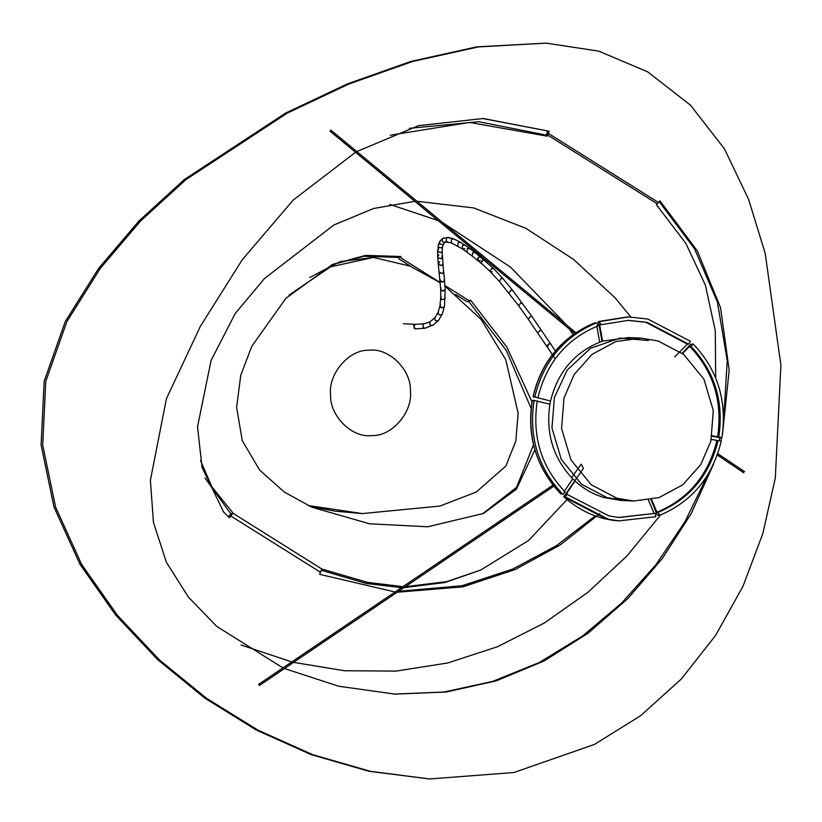 <?xml version="1.0" encoding="UTF-8"?>
<svg xmlns="http://www.w3.org/2000/svg" width="822" height="822" viewBox="0 0 822 822"><rect width="100%" height="100%" fill="white"/><g stroke="black" fill="none" stroke-linecap="round" stroke-linejoin="round"><path stroke-width="1.23" d="M442.462 313.47L442 314.374C439.02 315.566 437.849 314.62 438.496 311.517C437.869 314.651 439.061 315.586 442.02 314.353L442 314.374M415.5 328.862L414.124 328.225L414.103 325.019L415.716 324.33L413.569 325.995L415.511 328.862L425.128 328.225L423.176 327.629L423.073 324.423L424.203 323.776L423.063 324.433L423.196 327.639L425.149 328.214L433.338 324.926C430.348 326.005 429.238 324.978 430.019 321.844L435.095 317.456C434.427 320.58 435.588 321.556 438.568 320.385L438.537 320.416C435.537 321.525 434.396 320.529 435.126 317.415L438.496 311.517M438.568 320.385L439.02 319.47M454.658 239.572L453.775 238.904L451.586 239.284L451.216 242.469L452.1 243.127L451.206 242.449L451.597 239.274L453.775 238.904L460.608 242.377L458.183 242.644L457.731 245.778L458.296 246.292L457.731 245.778L458.193 242.644L460.608 242.377L464.923 245.12L462.457 245.367L464.923 245.12L469.66 248.439L467.184 248.686L466.978 252.107L467.184 248.686L470.02 248.809M462.457 245.367L462.396 248.891L462.467 245.367M440.736 288.522C441.548 291.533 443.027 291.861 445.164 289.498L444.486 280.415C442.359 282.778 440.88 282.46 440.068 279.459L440.294 281.001L443.377 281.823L444.497 280.384L444.27 278.884M464.862 248.645L462.396 248.891L451.103 242.757L445.534 242.007C442.339 242.603 441.414 241.411 442.729 238.442L448.144 237.414L446.541 237.918L446.202 241.103L447.733 241.935L446.192 241.093L446.552 237.907L448.144 237.414L449.665 238.246M440.273 240.733C438.979 243.692 439.924 244.864 443.12 244.268L443.099 244.288C439.904 244.853 438.969 243.661 440.294 240.723L442.698 238.462C441.435 241.452 442.38 242.634 445.555 241.987M492.255 271.866L490.385 271.774L490.066 271.116L491.731 268.465L493.601 268.558L493.919 269.226M469.66 248.439L475.054 252.539L472.578 252.806L475.054 252.539L493.601 268.558L491.731 268.465L490.066 271.116L490.385 271.774L482.298 264.078C480.531 262.28 481.076 260.913 483.932 259.999L482.699 260.194L481.189 262.989L481.671 263.79L477.685 260.42L478.394 257.492L480.202 256.906C477.346 257.831 476.801 259.187 478.568 260.995M460.608 242.377L461.163 242.87M548.305 346.144L546.702 345.908L548.942 343.884L550.555 344.017M539.92 330.526L537.742 332.961L539.879 330.547L541.503 330.413L539.92 330.526M441.989 255.806L442.185 257.265L441.065 258.714L437.982 257.882L437.694 256.957L438.26 263.821L438.537 264.663L441.63 265.485L442.739 264.037L441.352 265.609L438.414 264.407L439.688 261.571M443.51 270.818L443.613 272.072L442.493 273.521L439.41 272.699L439.143 271.897L442.226 273.644L443.613 272.072L442.082 251.183L442.606 246.528L443.644 243.682L445.154 242.254M439.76 241.319L438.147 245.644L438.599 247.463L441.794 247.843L442.596 246.579L441.733 247.884L438.558 247.401L438.147 245.644L439.02 244.288M493.601 268.558L502.848 278.483L501.019 278.432L502.848 278.483L512.589 290.248L510.822 290.258L509.024 293.064L510.822 290.269L512.733 290.711M501.019 278.432L499.427 281.473L501.019 278.432M440.356 304.52C439.934 307.634 441.178 308.486 444.075 307.079L444.435 306.298L444.003 307.171L440.818 307.51L439.976 305.424L440.756 297.708L441.815 299.64L444.949 298.961L445.288 297.883L444.877 299.054L441.722 299.578L440.756 297.708L441.157 296.547M480.377 260.41L477.942 260.697L472.249 256.115L472.588 252.796L472.249 256.115L462.396 248.891M512.589 290.248L531.947 316.521L530.303 316.634L531.947 316.521L550.504 343.75L548.736 343.986L546.733 346.278L528.217 319.121L530.272 316.645L528.217 319.121L518.651 305.733L520.593 303.113L522.402 303.452M443.099 238.195L444.25 237.959M438.147 245.644L438.044 252.025L441.219 252.488L442.082 251.183L441.178 252.518L438.013 251.984L437.592 250.628L437.694 256.957L438.856 254.902M432.834 325.337L438.609 320.323L442.359 313.788L444.455 306.174L445.216 288.892L444.877 290.156L441.743 290.854L440.684 289.128L441.024 287.875M502.848 278.483L503.064 279.038M438.136 312.103L440.428 304.428M403.294 323.745L415.716 324.33L424.203 323.776L430.009 321.854C429.248 324.988 430.358 326.015 433.348 324.916M426.176 327.67L425.58 328.07M522.309 303.041L520.593 303.113L518.651 305.733L499.427 281.473L490.385 271.774M437.592 250.628L438.558 248.902M437.694 256.957L438.105 258.077L441.27 258.591L442.226 256.67M546.147 43.124L476.781 46.854L410.959 61.414L347.357 83.916L285.635 113.066L184.272 179.597L138.918 221.026L98.578 268.465L65.236 321.608L44.172 381.244L41.1 444.979L54.036 507.153L80.032 564.344L115.84 615.267L157.732 659.717L205.007 698.268L256.454 730.121L311.261 754.647L368.903 771.252L429.639 778.958L370.506 771.324L312.863 754.73L258.057 730.203L206.61 698.351L159.334 659.799L117.443 615.339L81.635 564.416L55.639 507.225L42.703 445.062L45.775 381.316L66.839 321.679L100.181 268.537L140.521 221.097L185.875 179.669L287.238 113.138L348.96 83.988L412.562 61.486L478.383 46.926L546.147 43.124L598.806 51.159L647.705 71.853L690.552 105.237L724.48 148.895L748.637 199.469L765.19 253.299L780.9 365.235L775.3 478.096L762.806 533.622L742.975 586.333L715.582 635.427L681.376 678.931L640.605 715.726L594.45 744.413L513.945 772.516L429.639 778.958M402.955 586.672L367.424 582.346L321.823 569.009L232.821 513.154L229.872 514.942L230.859 516.031L232.955 512.959L211.85 486.799L200.578 460.659M356.799 151.556L418.46 125.674L483.254 118.502L549.096 131.222L548.438 133.441L658.432 202.459L659.932 200.845L697.344 250.916L720.545 307.644L729.186 370.198L722.579 433.307M721.469 437.941L721.089 441.753C712.191 477.346 691.682 501.882 659.573 515.353L657.127 514.808L650.983 499.704M713.496 464.255L691.138 513.719L662.203 558.693L627.659 598.765L588.059 633.217L544 661.001L496.241 680.863L446.089 692.032L395.002 694.117L338.674 686.236L284.453 668.543M282.974 667.906L216.669 626.364L188.372 597.049L166.332 562.176L153.437 522.34L150.395 480.212L166.455 398.598L200.363 326.344L242.274 259.742L293.269 200.013L355.546 152.286M715.685 377.843L715.294 330.67L705.338 285.008L685.805 243.291L656.377 204.699L658.432 202.459M409.387 128.324L478.836 121.707L546.291 135.106L546.722 133.996L547.709 135.075L547.277 136.185L469.578 122.437L390.286 135.198M241.072 645.003L291.789 661.936M293.577 662.368L344.397 670.742L395.999 671.101L447.682 662.984L497.485 646.76L544.452 622.922L587.966 592.272L626.796 556.134L660.58 514.962M395.361 592.076L319.624 574.342L320.477 572.266L230.859 516.031L229.317 517.696L223.553 511.921L202.048 467.369L197.527 426.813L211.1 360.375L235.195 313.552L264.396 278.596L333.794 225.033L373.465 208.521L414.853 201.318M416.805 201.236L473.585 207.904L525.803 228.29L573.437 259.32L615.257 297.975L630.844 316.973M599.772 513.637L560.152 544.996L515.291 569.471L462.93 586.836L397.18 592.22M532.06 402.081L506.804 347.007L470.585 300.153L470.092 300.369M469.208 300.76L468.468 301.088L506.28 350.419L531.32 408.904M533.653 444.435L516.535 487.374L482.38 513.935M331.461 264.91L363.899 256.269L398.824 257.45L400.941 256.505L365.441 255.385L332.509 264.427L285.943 298.283L251.82 346.237L240.774 375.181L236.613 407.352L242.274 440.674L259.639 470.071L284.145 491.936L311.826 507.205L369.551 523.799L427.697 526.768L483.449 513.473L516.38 489.224L534.896 449.85M656.388 204.699L657.929 206.394M398.547 591.295L461.902 585.757L512.774 569.06L556.494 545.633L595.251 515.856M229.317 517.696L228.331 516.606L229.872 514.942M659.172 201.667L694.611 248.902L717.401 302.023L727.244 360.694L723.576 420.628M719.877 437.787L719.137 440.715M708.03 474.458L684.932 521.785L655.874 564.817L621.576 603.122L582.551 636.012L539.366 662.481L492.738 681.376L443.901 692.032L394.2 694.076M482.452 118.471L549.096 131.222M389.864 204.431L438.157 220.584M443.171 222.968L510.575 267.171L566.625 325.039M569.502 329.19L572.985 334.575M567.016 499.632L528.649 540.444L480.572 570.139L446.665 581.637L405.338 586.703M321.371 570.304L366.386 583.507L401.547 587.627M403.941 587.648L444.836 582.51L480.572 570.139M204.986 478.034L230.838 513.894L232.955 512.959M321.823 569.009L320.477 572.266M546.291 135.106L547.277 136.185M546.722 133.996L547.493 131.15M657.302 203.856L547.709 135.075L548.438 133.441L546.836 133.37M468.468 301.088L467.461 301.941L455.542 294.461M410.928 266.462L398.917 258.92L398.824 257.45M400.941 256.505L401.023 257.985L440.232 282.583M445.021 285.594L469.578 300.996L470.585 300.153M658.062 340.955L641.283 338.14L615.873 341.531L592.066 354.354L574.095 374.585L564.005 398.023L561.57 428.478L570.93 459.93L591.234 484.744L616.819 498.194L633.598 501.019L659.008 497.618L682.815 484.795L700.786 464.564L710.876 441.126L713.311 410.671L703.951 379.219L683.647 354.405L658.062 340.955M627.813 320.354L645.948 322.358L687.439 344.141L688.651 344.182L647.099 322.358L628.388 320.354L599.67 324.916L602.629 341.14L628.666 337.544L641.283 338.14M602.629 341.14L599.711 342.178L596.751 325.954M533.149 396.348L535.276 397.18L533.149 396.348C542.047 360.858 562.505 336.393 594.512 322.933L597.07 323.252L597.923 325.933C566.461 338.962 546.445 362.913 537.886 397.776L550.524 401.023C557.614 372.541 574.013 352.926 599.711 342.178M550.524 401.023L549.887 404.249L537.228 401.146M564.005 491.833L572.718 478.866C553.227 458.214 545.613 433.348 549.887 404.249M572.718 478.866L575.01 481.045L566.286 494.012L608.897 515.897L619.089 517.5L655.257 513.329L618.514 517.449M633.598 501.019L620.98 500.423L604.201 497.598C593.32 494.371 583.589 488.854 575.01 481.045M682.209 353.275L690.799 344.223L693.378 344.141C717.719 369.982 727.244 401.095 721.932 437.479L719.414 437.736L719.517 437.212L719.414 437.736L720.041 437.283L719.414 437.736L721.356 437.941M717.616 436.831L712.109 435.742M655.257 513.329L655.689 516.74L618.761 520.891L608.218 519.237L565.618 497.012L565.577 496.2L563.871 496.108L563.923 496.909L563.871 496.108L563.923 496.909L565.618 497.012M659.573 515.353L658.073 512.322C689.535 499.293 709.55 475.342 718.109 440.489L716.907 440.479C708.348 475.27 688.363 499.18 656.973 512.198L658.073 512.322M563.347 494.073L565.146 491.967C541.225 466.804 531.937 436.441 537.269 400.879L532.276 400.797C527.005 437.078 536.499 468.119 560.758 493.899L562.587 494.114C538.235 468.273 528.721 437.16 534.033 400.776L532.276 400.797L532.903 400.345M560.758 493.899L561.508 493.858L560.758 493.899M533.303 396.42L533.56 397.026M600.266 321.515L598.55 321.494L598.2 322.214L599.916 322.234L600.266 321.515L628.378 316.943L647.746 319.018L690.336 341.243L688.651 344.182M598.55 321.494L598.2 322.214L598.55 321.494L628.378 316.943M534.875 396.502C543.774 360.909 564.272 336.373 596.382 322.902L597.07 323.252M690.85 346.288L689.72 346.319C713.588 371.441 722.857 401.763 717.544 437.263L718.726 437.386C724.069 401.814 714.78 371.452 690.85 346.288L693.378 344.141M692.134 344.767L690.799 344.223L692.997 343.997M721.932 437.479L718.726 437.386M689.72 346.319L682.486 353.481M712.027 436.174L717.544 437.263M651.538 499.591L656.973 512.198M716.907 440.479L711.318 439.369M720.688 441.075L718.109 440.489M566.913 494.587L566.286 494.012M654.055 513.236L648.424 500.166M567.344 494.073L565.577 496.2M535.276 397.18L537.886 397.776M599.67 324.916L600.635 324.598M674.636 356.912L687.439 344.141M599.916 322.234L600.738 324.926M564.282 496.128L583.445 468.314L581.226 464.163L571.537 477.664M602.023 341.346L598.529 322.214M371.965 435.557C391.775 436.564 412.932 412.11 410.425 391.087C411.493 369.9 388.744 347.449 369.057 350.254C349.237 349.247 328.081 373.712 330.588 394.735C329.53 415.911 352.278 438.373 371.965 435.557M445.062 286.251L481.158 319.45L505.756 359.656L518.127 413.076L515.856 440.921L505.89 466.012L476.257 492.049L439.986 506.044L362.358 513.575L335.335 511.181L310.387 506.568M362.358 513.575L308.075 505.509M440.253 282.768L410.065 266.112L373.424 257.45L330.598 266.821L289.056 295.088M309.699 277.517L340.123 261.571L373.424 257.45M648.455 340.503L619.973 338.089L590.494 348.292L567.139 370.147L554.398 397.571L551.963 428.026L561.323 459.477L581.627 484.292L607.211 497.742L628.799 500.629M285.635 113.066L287.238 113.138M602.012 517.644L606.297 518.692M563.923 496.909L606.41 519.062L618.761 520.891M440.756 297.708L440.684 289.128L438.26 263.821M555.353 350.953L550.504 343.75M546.733 346.278L554.634 358.012M453.775 238.904L448.144 237.414M444.538 279.727L443.654 271.373M329.93 131.109L574.619 333.413M575.79 332.622L330.793 130.051M258.54 684.438L552.929 485.134M553.781 486.203L259.31 685.569M744.485 471.612L717.76 453.672M717.298 454.998L743.725 472.742M659.336 515.384L657.569 515.188M562.885 494.258L560.727 493.888C536.098 467.04 526.604 436.02 532.235 400.807L534.547 400.314M617.764 520.799C598.108 519.155 580.147 511.192 563.892 496.899L563.8 496.169M596.556 322.871L594.481 322.933C561.724 337.215 541.277 361.69 533.118 396.348L533.54 397.026M627.381 316.953L598.529 321.494L598.149 322.132"/></g></svg>
